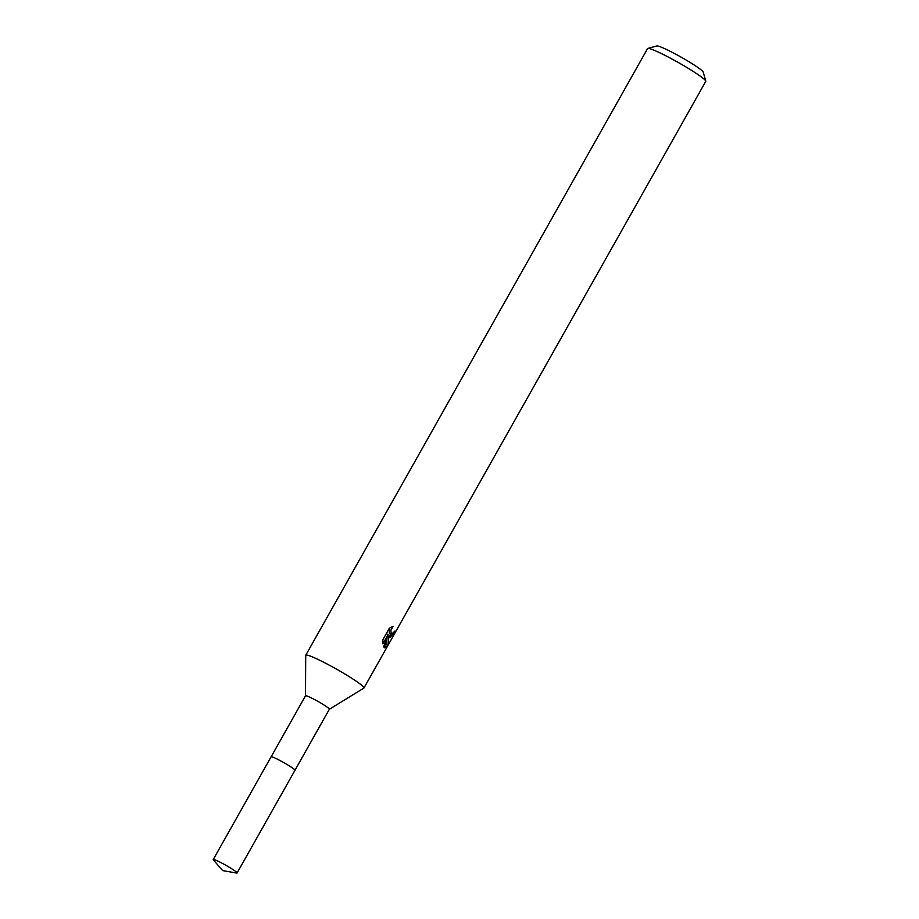 <?xml version="1.0" encoding="UTF-8"?>
<svg xmlns="http://www.w3.org/2000/svg" width="919" height="919" viewBox="0 0 919 919"><rect width="100%" height="100%" fill="white"/><g stroke="black" fill="none" stroke-linecap="round" stroke-linejoin="round"><path stroke-width="1.38" d="M294.976 770.145A13.693 1.218 -150.6 0 0 294.39 769.444A13.693 1.218 -150.6 0 0 282.007 761.587A13.693 1.218 -150.6 0 0 271.22 756.762M329.312 709.284A13.693 1.218 -150.6 0 0 329.358 709.238A13.693 1.218 -150.6 0 0 328.772 708.411A13.693 1.218 -150.6 0 0 315.837 700.244A13.693 1.218 -150.6 0 0 305.499 695.798A13.693 1.218 -150.6 0 0 305.487 695.867L305.717 655.362A33.394 2.964 -150.6 0 1 305.751 655.224L647.562 48.604A33.394 2.964 -150.6 0 1 647.815 48.431A33.394 2.964 -150.6 0 1 674.064 60.149A33.394 2.964 -150.6 0 1 704.333 79.356A33.394 2.964 -150.6 0 1 705.769 81.09A33.394 2.964 -150.6 0 1 705.758 81.389L363.947 688.009A33.394 2.964 -150.6 0 0 362.511 685.976A33.394 2.964 -150.6 0 0 330.955 666.068A33.394 2.964 -150.6 0 0 305.751 655.224M389.725 637.671L388.599 636.051L388.025 645.115L384.544 647.815L383.648 646.769L388.082 634.627L382.867 643.897L382.901 639.647L389.346 628.217L393.114 626.31L390.885 630.101L391.23 634.535L394.94 630.985A33.394 2.964 29.4 0 1 395.377 631.583L389.725 637.671M705.769 81.09L703.207 72.073A26.72 2.378 -150.6 0 0 702.059 70.683A26.72 2.378 -150.6 0 0 677.843 55.324A26.72 2.378 -150.6 0 0 656.844 45.95L647.815 48.431M394.779 631.273L395.377 631.583M387.749 635.615L388.599 636.051M388.84 636.683L391.092 634.455M383.694 646.873L386.083 644.104L387.083 637.533M391.23 634.535L389.38 633.57L389.3 628.286M386.267 633.685L388.082 634.627M386.083 644.104L388.025 645.115M329.347 709.273L363.832 688.113A33.394 2.964 -150.6 0 0 363.947 688.009M236.574 873.05A13.693 1.218 -150.6 0 0 237.091 872.993A13.693 1.218 -150.6 0 0 221.422 862.861A13.693 1.218 -150.6 0 0 213.231 859.552A13.693 1.218 -150.6 0 0 213.449 860.023L222.72 870.603L236.574 873.05M237.091 872.993L294.976 770.306A13.716 1.218 -150.6 0 0 279.284 760.151A13.716 1.218 -150.6 0 0 271.082 756.842L213.231 859.552M271.139 756.785L305.499 695.798M294.999 770.237L329.358 709.238"/></g></svg>
